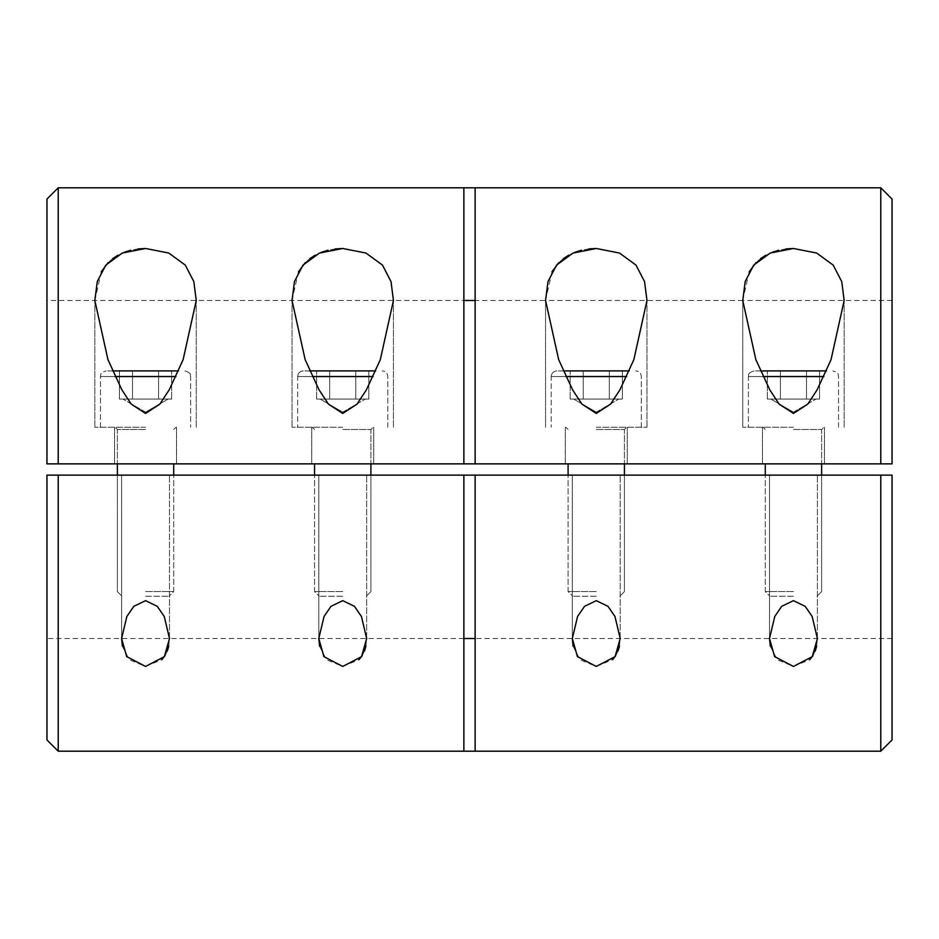 <?xml version="1.0" encoding="UTF-8"?>
<svg xmlns="http://www.w3.org/2000/svg" width="939" height="939" viewBox="0 0 939 939"><rect width="100%" height="100%" fill="white"/><g stroke="black" fill="none" stroke-linecap="round" stroke-linejoin="round"><path stroke-width="0.7" stroke-dasharray="4.7 3.52" d="M145.545 427.245L94.839 427.245L145.545 427.245M145.545 463.866L114.558 463.866L145.545 463.866M342.735 427.245L292.029 427.245L342.735 427.245M342.735 463.866L311.748 463.866L342.735 463.866M596.265 427.245L646.971 427.245L596.265 427.245M596.265 463.866L565.278 463.866L596.265 463.866M793.455 427.245L742.749 427.245L793.455 427.245M793.455 463.866L762.468 463.866L793.455 463.866M785.908 248.929L778.783 250.208M771.999 252.321L765.954 255.126M760.555 258.624L756.036 262.568M749.158 271.805L742.749 300.48L755.895 359.707L769.734 389.755L779.17 404.146L793.455 413.442L807.74 404.134L817.153 389.791L831.027 359.684L844.161 300.48L841.743 281.606L833.186 265.103L816.707 253.061L793.455 248.483M588.718 248.929L581.593 250.208M574.809 252.321L568.764 255.126M563.365 258.624L558.846 262.568M551.968 271.805L545.559 300.48L558.705 359.707L572.544 389.755L581.98 404.146L596.265 413.442L610.55 404.134L619.963 389.791L633.837 359.684L646.971 300.48L644.553 281.606L635.996 265.103L619.517 253.061L596.265 248.483M335.188 248.929L328.063 250.208M321.279 252.321L315.234 255.126M309.835 258.624L305.316 262.568M298.438 271.805L292.029 300.48L305.175 359.707L319.014 389.755L328.45 404.146L342.735 413.442L357.02 404.134L366.433 389.791L380.307 359.684L393.441 300.48L391.023 281.606L382.466 265.103L365.987 253.061L342.735 248.483M137.998 248.929L130.873 250.208M124.089 252.321L118.044 255.126M112.645 258.624L108.126 262.568M101.259 271.805L94.839 300.48L107.985 359.707L121.824 389.755L131.26 404.146L145.545 413.442L159.83 404.134L169.243 389.791L183.117 359.684L196.251 300.48L193.833 281.606L185.276 265.103L168.797 253.061L145.545 248.483M46.95 199.068L46.95 463.866L463.866 463.866L46.95 463.866L463.866 463.866L463.866 300.48L46.95 300.48L46.95 463.866L46.95 300.48M892.05 300.48L742.749 300.48L742.749 427.245L742.749 300.48L545.559 300.48L545.559 427.245L545.559 300.48L475.134 300.48L475.134 463.866L892.05 463.866L475.134 463.866L892.05 463.866L892.05 199.068M880.782 187.8L880.782 463.866M58.218 463.866L58.218 187.8M463.866 187.8L463.866 300.48M475.134 300.48L475.134 187.8M145.545 475.134L121.6 475.134L145.545 475.134M342.735 475.134L318.791 475.134L342.735 475.134M596.265 475.134L572.321 475.134L596.265 475.134M793.455 475.134L769.511 475.134L793.455 475.134M816.66 646.126L817.399 638.52L812.141 616.454L805.157 606.312L793.455 600.655L781.729 606.336L774.745 616.489L769.511 638.52L769.511 475.134L769.511 638.227M770.273 646.232L777.246 659.765L793.455 666.444L809.747 659.683M619.47 646.126L620.21 638.52L614.951 616.454L607.967 606.312L596.265 600.655L584.539 606.336L577.555 616.489L572.321 638.52L572.321 475.134L572.321 638.227M573.083 646.232L580.056 659.765L596.265 666.444L612.557 659.683M365.94 646.126L366.68 638.52L361.421 616.454L354.437 606.312L342.735 600.655L331.009 606.336L324.025 616.489L318.791 638.52L318.791 475.134L318.791 638.227M319.553 646.232L326.526 659.765L342.735 666.444L359.027 659.683M168.75 646.126L169.49 638.52L164.231 616.454L157.247 606.312L145.545 600.655L133.819 606.336L126.835 616.489L121.6 638.52L121.6 475.134L121.6 638.227M122.363 646.232L129.336 659.765L145.545 666.444L161.837 659.683M58.218 751.2L58.218 475.134L463.866 475.134L463.866 751.2M475.134 751.2L475.134 475.134L892.05 475.134L880.782 475.134L880.782 751.2M463.866 475.134L46.95 475.134L46.95 739.932M892.05 739.932L892.05 475.134L892.05 638.52L892.05 475.134L475.134 475.134M812.998 655.539L815.252 650.973M615.808 655.539L618.062 650.973M362.278 655.539L364.532 650.973M165.088 655.539L167.342 650.973M58.218 475.134L880.782 475.134M125.967 399.075L145.545 399.075L119.441 399.075L119.441 370.905L158.597 370.905L119.441 370.905L158.597 370.905L132.493 370.905L132.493 399.075L158.597 399.075L158.597 370.905L171.649 370.905L158.597 370.905L171.649 370.905L158.597 370.905L158.597 399.075L125.967 399.075L132.493 399.075L132.493 370.905L119.441 370.905L119.441 399.075L132.493 399.075L132.493 370.905L132.493 399.075L165.123 399.075L145.545 399.075L165.123 399.075L158.597 399.075L158.597 370.905L158.597 399.075L168.151 399.075L125.967 399.075M178.516 370.905L112.574 370.905M145.545 596.265L169.055 596.265L145.545 596.265M145.545 591.605L173.715 591.605L145.545 591.605M171.649 399.075L171.649 370.905L171.649 399.075L165.123 399.075L171.649 399.075M362.313 399.075L342.735 399.075L368.839 399.075L368.839 370.905L329.683 370.905L368.839 370.905L329.683 370.905L368.839 370.905L368.839 399.075L329.683 399.075L329.683 370.905L316.631 370.905L329.683 370.905L329.683 399.075L355.787 399.075L355.787 370.905L355.787 399.075L362.313 399.075L323.157 399.075L329.683 399.075L329.683 370.905L316.631 370.905L329.683 370.905L329.683 399.075L368.839 399.075L320.129 399.075L355.787 399.075L355.787 370.905L355.787 399.075L362.313 399.075M375.706 370.905L309.764 370.905M342.735 596.265L319.225 596.265L342.735 596.265M342.735 591.605L314.565 591.605L342.735 591.605M316.631 399.075L316.631 370.905L316.631 399.075L342.735 399.075L316.631 399.075M615.843 399.075L596.265 399.075L622.369 399.075L622.369 370.905L583.213 370.905L622.369 370.905L583.213 370.905L622.369 370.905L622.369 399.075L583.213 399.075L583.213 370.905L570.161 370.905L583.213 370.905L583.213 399.075L609.317 399.075L609.317 370.905L609.317 399.075L615.843 399.075L576.687 399.075L583.213 399.075L583.213 370.905L570.161 370.905L583.213 370.905L583.213 399.075L622.369 399.075L573.659 399.075L609.317 399.075L609.317 370.905L609.317 399.075L615.843 399.075M629.236 370.905L563.294 370.905M596.265 596.265L572.755 596.265L596.265 596.265M596.265 591.605L568.095 591.605L596.265 591.605M570.161 399.075L570.161 370.905L570.161 399.075L596.265 399.075L570.161 399.075M813.033 399.075L793.455 399.075L819.559 399.075L819.559 370.905L780.403 370.905L819.559 370.905L780.403 370.905L819.559 370.905L819.559 399.075L780.403 399.075L780.403 370.905L767.351 370.905L780.403 370.905L780.403 399.075L806.507 399.075L806.507 370.905L806.507 399.075L813.033 399.075L773.877 399.075L780.403 399.075L780.403 370.905L767.351 370.905L780.403 370.905L780.403 399.075L819.559 399.075L770.849 399.075L806.507 399.075L806.507 370.905L806.507 399.075L813.033 399.075M826.426 370.905L760.484 370.905M793.455 596.265L769.945 596.265L793.455 596.265M793.455 591.605L765.285 591.605L793.455 591.605M767.351 399.075L767.351 370.905L767.351 399.075L793.455 399.075L767.351 399.075M793.455 370.905L754.017 370.905L793.455 370.905M596.265 370.905L556.827 370.905L596.265 370.905M342.735 370.905L303.297 370.905L342.735 370.905M145.545 370.905L106.107 370.905L145.545 370.905M115.11 376.539L175.98 376.539M145.545 429.499L117.375 429.499L145.545 429.499M312.3 376.539L373.17 376.539M342.735 429.499L370.905 429.499L342.735 429.499M565.83 376.539L626.7 376.539M596.265 429.499L624.435 429.499L596.265 429.499M763.02 376.539L823.89 376.539M793.455 429.499L821.625 429.499L793.455 429.499M793.455 376.539L748.383 376.539L793.455 376.539M596.265 376.539L551.193 376.539L596.265 376.539M342.735 376.539L297.663 376.539L342.735 376.539M145.545 376.539L100.473 376.539L145.545 376.539M114.558 463.866L114.558 427.245L114.558 463.866M94.839 427.245L94.839 300.48L94.839 427.245M311.748 463.866L311.748 427.245L311.748 463.866M292.029 427.245L292.029 300.48L292.029 427.245M565.278 463.866L565.278 427.245L565.278 463.866M762.468 463.866L762.468 427.245L762.468 463.866M196.251 427.245L196.251 300.48L196.251 427.245M176.532 463.866L176.532 427.245L176.532 463.866M393.441 427.245L393.441 300.48L393.441 427.245M373.722 463.866L373.722 427.245L373.722 463.866M646.971 427.245L646.971 300.48L646.971 427.245M627.252 463.866L627.252 427.245L627.252 463.866M844.161 427.245L844.161 300.48L844.161 427.245M824.442 463.866L824.442 427.245L824.442 463.866M892.05 638.52L475.134 638.52M463.866 638.52L46.95 638.52M169.49 638.52L169.49 475.134L169.49 638.52M366.68 638.52L366.68 475.134L366.68 638.52M620.21 638.52L620.21 475.134L620.21 638.52M817.399 638.52L817.399 475.134L817.399 638.52M145.545 412.127L122.939 399.075L145.545 412.127L168.151 399.075L145.545 412.127M190.617 376.539C189.502 375.025 192.929 373.851 184.983 370.905C192.824 373.71 189.478 374.872 190.617 376.539L190.617 427.245L190.617 376.539M117.375 475.134L117.375 591.605L122.035 596.265L117.375 591.605L117.375 429.499L115.121 427.245L117.375 429.499L117.375 463.866M173.715 463.866L173.715 591.605L169.055 596.265L173.715 591.605L173.715 475.134M100.473 427.245L100.473 376.539C101.612 374.849 98.29 373.687 106.107 370.905C98.29 373.687 101.612 374.849 100.473 376.539L100.473 427.245M173.715 429.499L175.969 427.245L173.715 429.499M342.735 412.127L365.341 399.075L342.735 412.127L320.129 399.075L342.735 412.127M297.663 376.539C297.992 373.112 299.87 371.234 303.297 370.905C299.87 371.234 297.992 373.112 297.663 376.539L297.663 427.245L297.663 376.539M370.905 475.134L370.905 591.605L366.245 596.265L370.905 591.605L370.905 429.499L373.159 427.245L370.905 429.499L370.905 463.866M314.565 463.866L314.565 591.605L319.225 596.265L314.565 591.605L314.565 475.134M387.807 427.245L387.807 376.539C387.478 373.112 385.6 371.234 382.173 370.905C385.6 371.234 387.478 373.112 387.807 376.539L387.807 427.245M314.565 429.499L312.311 427.245L314.565 429.499M596.265 412.127L618.871 399.075L596.265 412.127L573.659 399.075L596.265 412.127M551.193 376.539C551.522 373.112 553.4 371.234 556.827 370.905C553.4 371.234 551.522 373.112 551.193 376.539L551.193 427.245L551.193 376.539M624.435 475.134L624.435 591.605L619.775 596.265L624.435 591.605L624.435 429.499L626.689 427.245L624.435 429.499L624.435 463.866M568.095 463.866L568.095 591.605L572.755 596.265L568.095 591.605L568.095 475.134M641.337 427.245L641.337 376.539C641.008 373.112 639.13 371.234 635.703 370.905C639.13 371.234 641.008 373.112 641.337 376.539L641.337 427.245M568.095 429.499L565.841 427.245L568.095 429.499M793.455 412.127L816.061 399.075L793.455 412.127L770.849 399.075L793.455 412.127M748.383 376.539C749.498 375.025 746.071 373.851 754.017 370.905C746.176 373.71 749.522 374.872 748.383 376.539L748.383 427.245L748.383 376.539M821.625 475.134L821.625 591.605L816.965 596.265L821.625 591.605L821.625 429.499L823.879 427.245L821.625 429.499L821.625 463.866M765.285 463.866L765.285 591.605L769.945 596.265L765.285 591.605L765.285 475.134M838.527 427.245L838.527 376.539C837.388 374.849 840.71 373.687 832.893 370.905C840.71 373.687 837.388 374.849 838.527 376.539L838.527 427.245M765.285 429.499L763.031 427.245L765.285 429.499"/><path stroke-width="1.41" d="M145.545 413.442L131.26 404.146L121.847 389.802L107.938 359.578L94.839 300.48L97.269 281.571L105.825 265.103L122.293 253.061L145.545 248.483L168.797 253.061L185.288 265.115L193.833 281.606L196.251 300.48L183.128 359.66L169.243 389.779L159.806 404.169L145.545 413.442M342.735 248.483L365.987 253.061L382.478 265.115L391.023 281.606L393.441 300.48L380.318 359.66L366.433 389.779L356.996 404.169L342.735 413.442L328.45 404.146L319.037 389.802L305.128 359.578L292.029 300.48L294.459 281.571L303.015 265.103L319.483 253.061L342.735 248.483L335.188 248.929M596.265 413.442L581.98 404.146L572.567 389.802L558.658 359.578L545.559 300.48L547.989 281.571L556.545 265.103L573.013 253.061L596.265 248.483L619.517 253.061L636.008 265.115L644.553 281.606L646.971 300.48L633.848 359.66L619.963 389.779L610.526 404.169L596.265 413.442M793.455 413.442L779.17 404.146L769.757 389.802L755.848 359.578L742.749 300.48L745.179 281.571L753.735 265.103L770.203 253.061L793.455 248.483L816.707 253.061L833.198 265.115L841.743 281.606L844.161 300.48L831.038 359.66L817.153 389.779L807.716 404.169L793.455 413.442M793.408 248.483L785.908 248.929M778.783 250.208L771.999 252.321M765.954 255.126L760.555 258.624M756.036 262.568L749.158 271.805M596.218 248.483L588.718 248.929M581.593 250.208L574.809 252.321M568.764 255.126L563.365 258.624M558.846 262.568L551.968 271.805M328.063 250.208L321.279 252.321M315.234 255.126L309.835 258.624M305.316 262.568L298.438 271.805M145.498 248.483L137.998 248.929M130.873 250.208L124.089 252.321M118.044 255.126L112.645 258.624M108.126 262.568L101.259 271.805M463.866 300.48L475.134 300.48M880.782 463.866L880.782 187.8L892.05 199.068L892.05 463.866L475.134 463.866L475.134 187.8L463.866 187.8L463.866 463.866L475.134 463.866L46.95 463.866L46.95 199.068L58.218 187.8L58.218 463.866M145.545 666.444L126.706 656.619L121.6 638.52L126.859 616.454L133.843 606.301L145.545 600.655L157.271 606.336L164.243 616.477L169.49 638.52L164.36 656.643L145.545 666.444M342.735 666.444L323.896 656.619L318.791 638.52L324.049 616.454L331.033 606.301L342.735 600.655L354.461 606.336L361.433 616.477L366.68 638.52L361.55 656.643L342.735 666.444M596.265 666.444L577.426 656.619L572.321 638.52L577.579 616.454L584.563 606.301L596.265 600.655L607.991 606.336L614.963 616.477L620.21 638.52L615.08 656.643L596.265 666.444M793.455 666.444L774.616 656.619L769.511 638.52L774.769 616.454L781.753 606.301L793.455 600.655L805.181 606.336L812.153 616.477L817.399 638.52L812.27 656.643L793.455 666.444M769.511 638.227L770.273 646.232M572.321 638.227L573.083 646.232M318.791 638.227L319.553 646.232M121.6 638.227L122.363 646.232M475.134 638.52L463.866 638.52M463.866 751.2L475.134 751.2L475.134 475.134L463.866 475.134L463.866 751.2L58.218 751.2L58.218 475.134L46.95 475.134L46.95 739.932L58.218 751.2M880.782 475.134L892.05 475.134L892.05 739.932L880.782 751.2L880.782 475.134L475.134 475.134M809.747 659.683L812.998 655.539M815.252 650.973L816.66 646.126M612.557 659.683L615.808 655.539M618.062 650.973L619.47 646.126M359.027 659.683L362.278 655.539M364.532 650.973L365.94 646.126M161.837 659.683L165.088 655.539M167.342 650.973L168.75 646.126M463.866 475.134L58.218 475.134M112.574 370.905L178.516 370.905M309.764 370.905L375.706 370.905M563.294 370.905L629.236 370.905M760.484 370.905L826.426 370.905M175.98 376.539L115.11 376.539M373.17 376.539L312.3 376.539M626.7 376.539L565.83 376.539M823.89 376.539L763.02 376.539M880.782 187.8L475.134 187.8M463.866 187.8L58.218 187.8M880.782 751.2L475.134 751.2M173.715 475.134L173.715 463.866M117.375 475.134L117.375 463.866M314.565 475.134L314.565 463.866M370.905 475.134L370.905 463.866M568.095 475.134L568.095 463.866M624.435 475.134L624.435 463.866M765.285 475.134L765.285 463.866M821.625 475.134L821.625 463.866"/></g></svg>
